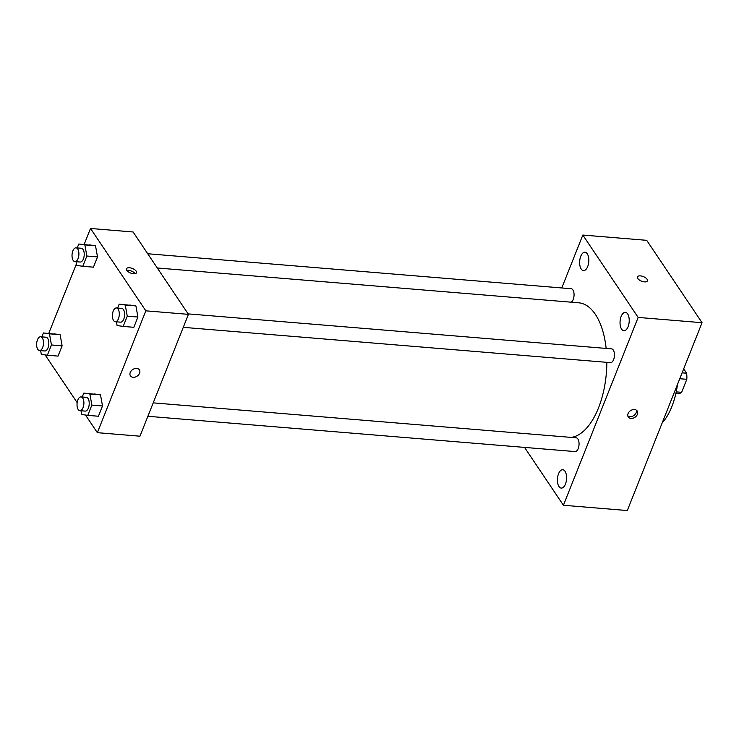 <?xml version="1.0" encoding="UTF-8"?>
<svg xmlns="http://www.w3.org/2000/svg" width="739" height="739" viewBox="0 0 739 739"><rect width="100%" height="100%" fill="white"/><g stroke="black" fill="none" stroke-linecap="round" stroke-linejoin="round"><path stroke-width="1.11" d="M683.686 368.863L686.596 373.204A14.595 7.205 -85.3 0 1 686.808 379.31L681.626 392.326A14.595 7.205 -85.3 0 1 678.522 393.508L675.899 393.296M676.213 391.882L681.626 392.326M679.76 378.728L686.808 379.31M682.106 372.835L686.596 373.204M677.487 384.419A53.744 26.539 94.7 0 1 671.816 406.672A53.744 26.539 94.7 0 1 662.153 422.967M561.769 287.961L582.822 235.048L646.708 240.332L702.05 322.703L627.3 510.538L563.414 505.264L524.542 447.4M580.771 256.257A9.219 4.554 -85.3 0 0 579.903 265.55A9.219 4.554 -85.3 0 0 583.468 270.585A9.219 4.554 -85.3 0 0 588.771 261.782A9.219 4.554 -85.3 0 0 584.992 252.221A9.219 4.554 -85.3 0 0 580.771 256.257M558.545 473.764A9.219 4.554 -85.3 0 0 557.668 483.057A9.219 4.554 -85.3 0 0 561.243 488.091A9.219 4.554 -85.3 0 0 566.536 479.288A9.219 4.554 -85.3 0 0 562.758 469.727A9.219 4.554 -85.3 0 0 558.545 473.764M621.166 316.384A9.219 4.554 -85.3 0 0 620.298 325.677A9.219 4.554 -85.3 0 0 623.873 330.721A9.219 4.554 -85.3 0 0 629.166 321.908A9.219 4.554 -85.3 0 0 625.388 312.348A9.219 4.554 -85.3 0 0 621.166 316.384M582.822 235.048L638.154 317.428L702.05 322.703M638.154 317.428L563.414 505.264M634.496 409.545A5.376 3.972 146.1 0 0 629.037 412.002A5.376 3.972 146.1 0 0 628.27 416.981A5.376 3.972 146.1 0 0 634.949 417.286A5.376 3.972 146.1 0 0 637.194 410.986A5.376 3.972 146.1 0 0 634.496 409.545M627.845 416.011A5.376 3.972 146.1 0 0 633.785 415.549A5.376 3.972 146.1 0 0 636.455 410.228M637.443 276.894A5.376 2.457 -158.3 0 1 641.858 276.118A5.376 2.457 -158.3 0 1 647.096 279.268A5.376 2.457 -158.3 0 1 647.429 280.866A5.376 2.457 -158.3 0 1 641.526 281.162A5.376 2.457 -158.3 0 1 637.443 276.894A5.376 2.457 -158.3 0 1 641.858 276.118A5.376 2.457 -158.3 0 1 647.096 279.259A5.376 2.457 -158.3 0 1 647.429 280.866M571.229 302.186A6.91 3.409 -85.3 0 0 574.064 294.713A6.91 3.409 -85.3 0 0 571.182 288.737L147.726 253.754M147.874 416.288L575.053 451.575A6.91 3.409 -85.3 0 0 579.016 444.97A6.91 3.409 -85.3 0 0 576.189 437.811L153.213 402.866M183.272 327.34L610.442 362.637A6.91 3.409 -85.3 0 0 614.414 356.032A6.91 3.409 -85.3 0 0 611.578 348.873L188.122 313.881M571.238 437.405A67.582 33.375 -85.3 0 0 606.839 362.332M606.146 348.42A67.582 33.375 -85.3 0 0 578.683 302.805L157.287 267.989M84.144 244.461L90.509 228.462L133.103 231.981L188.436 314.352L139.948 436.195L97.354 432.675L85.512 415.032M90.509 228.462L145.842 310.833L188.436 314.352M145.842 310.833L97.354 432.675M139.375 369.851A5.376 3.972 -33.9 0 1 138.599 374.83A5.376 3.972 -33.9 0 1 133.14 377.296A5.376 3.972 -33.9 0 1 130.452 375.855A5.376 3.972 -33.9 0 1 132.697 369.555A5.376 3.972 -33.9 0 1 139.375 369.86A5.376 3.972 -33.9 0 1 138.599 374.83A5.376 3.972 -33.9 0 1 133.14 377.296A5.376 3.972 -33.9 0 1 130.443 375.846M77.235 247.925L78.787 244.018L95.516 245.773L97.511 256.904L93.428 267.167L97.511 256.904L95.516 245.773L84.865 244.895L86.86 256.027L82.777 266.289L76.699 265.412L76.034 261.689M82.232 397L83.793 393.093L100.513 394.848L102.509 405.979L98.426 416.242L102.509 405.979L100.513 394.848L89.862 393.97L91.858 405.101L87.775 415.364L81.706 414.487L81.031 410.764M48.746 333.4L76.422 263.851M77.161 402.616L45.107 354.896M117.63 308.061L119.182 304.145L135.911 305.909L137.907 317.04L133.824 327.303L137.907 317.04L135.911 305.909L125.26 305.022L127.256 316.163L123.173 326.416L117.095 325.539L116.429 321.816M41.837 336.873L43.398 332.956L60.118 334.712L62.113 345.852L58.03 356.106L62.113 345.852L60.118 334.712L49.467 333.834L51.462 344.965L47.379 355.228L41.31 354.351L40.636 350.628M136.142 271.13A5.376 2.457 -158.3 0 1 136.484 272.737A5.376 2.457 -158.3 0 1 130.572 273.033A5.376 2.457 -158.3 0 1 126.489 268.765A5.376 2.457 -158.3 0 1 130.905 267.989A5.376 2.457 -158.3 0 1 136.142 271.13M126.84 270.382A5.376 2.457 -158.3 0 1 135.117 273.67M43.398 332.956L49.467 333.834M39.5 350.535L44.82 350.979A6.91 3.409 -85.3 0 0 48.783 344.374A6.91 3.409 -85.3 0 0 45.957 337.206L40.636 336.772A6.91 3.409 -85.3 0 0 36.95 341.501A6.91 3.409 -85.3 0 0 37.791 349.362A6.91 3.409 -85.3 0 0 39.5 350.535A6.91 3.409 -85.3 0 0 43.462 343.931A6.91 3.409 -85.3 0 0 40.636 336.772M51.462 344.965L62.113 345.852M47.379 355.228L58.03 356.106M54.039 333.834L60.118 334.712M78.787 244.018L84.865 244.895M74.888 261.597L80.209 262.031A6.91 3.409 -85.3 0 0 84.181 255.435A6.91 3.409 -85.3 0 0 81.355 248.267L76.025 247.833A6.91 3.409 -85.3 0 0 72.348 252.562A6.91 3.409 -85.3 0 0 73.189 260.414A6.91 3.409 -85.3 0 0 74.888 261.597A6.91 3.409 -85.3 0 0 78.861 254.992A6.91 3.409 -85.3 0 0 76.025 247.833M86.86 256.027L97.511 256.904M82.777 266.289L93.428 267.167M89.437 244.895L95.516 245.773M83.793 393.093L89.862 393.97M79.895 410.672L85.216 411.106A6.91 3.409 -85.3 0 0 89.179 404.51A6.91 3.409 -85.3 0 0 86.352 397.342L81.031 396.908A6.91 3.409 -85.3 0 0 77.346 401.637A6.91 3.409 -85.3 0 0 78.186 409.489A6.91 3.409 -85.3 0 0 79.895 410.672A6.91 3.409 -85.3 0 0 83.858 404.067A6.91 3.409 -85.3 0 0 81.031 396.908M91.858 405.101L102.509 405.979M87.775 415.364L98.426 416.242M94.435 393.97L100.513 394.848M119.182 304.145L125.26 305.022M115.284 321.724L120.614 322.167A6.91 3.409 -85.3 0 0 124.577 315.562A6.91 3.409 -85.3 0 0 121.75 308.403L116.42 307.96A6.91 3.409 -85.3 0 0 112.744 312.689A6.91 3.409 -85.3 0 0 113.584 320.55A6.91 3.409 -85.3 0 0 115.284 321.724A6.91 3.409 -85.3 0 0 119.256 315.128A6.91 3.409 -85.3 0 0 116.42 307.96M127.256 316.163L137.907 317.04M123.173 326.416L133.824 327.303M129.833 305.031L135.911 305.909"/></g></svg>
